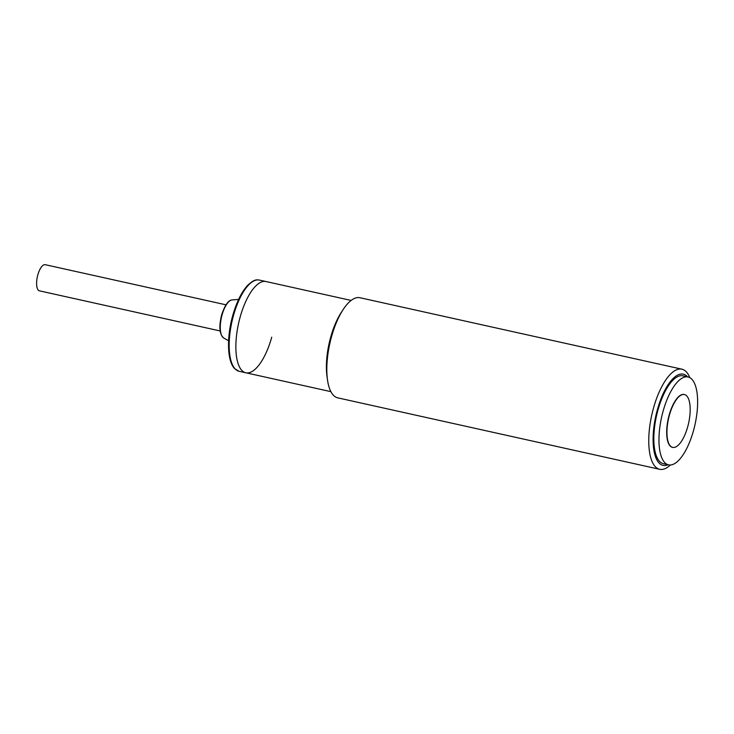 <?xml version="1.0" encoding="UTF-8"?>
<svg xmlns="http://www.w3.org/2000/svg" width="734" height="734" viewBox="0 0 734 734"><rect width="100%" height="100%" fill="white"/><g stroke="black" fill="none" stroke-linecap="round" stroke-linejoin="round"><path stroke-width="1.1" d="M225.953 304.803L45.251 264.699A13.386 5.092 102.5 0 0 37.819 274.901A13.386 5.092 102.5 0 0 39.453 290.838L220.145 330.951M351.127 300.435L266.047 281.544A46.719 17.763 102.5 0 0 240.128 317.143A46.719 17.763 102.5 0 0 245.798 372.771A46.719 17.763 102.5 0 0 271.727 337.172M663.077 411.269A45.013 17.111 -77.5 0 1 688.052 376.973A45.013 17.111 -77.5 0 1 693.52 430.555A45.013 17.111 -77.5 0 1 668.546 464.851A45.013 17.111 -77.5 0 1 663.077 411.269M688.052 376.973L682.914 375.826A45.013 17.111 102.5 0 0 657.939 410.123A45.013 17.111 102.5 0 0 663.408 463.714L668.546 464.851M672.564 447.364A27.066 10.285 -77.5 0 1 672.436 447.336A27.066 10.285 -77.5 0 1 669.151 415.114A27.066 10.285 -77.5 0 1 684.171 394.497A27.066 10.285 -77.5 0 1 684.299 394.525M669.408 415.169A27.066 10.285 -77.5 0 1 684.427 394.553A27.066 10.285 -77.5 0 1 687.712 426.766A27.066 10.285 -77.5 0 1 672.693 447.391A27.066 10.285 -77.5 0 1 669.408 415.169M670.362 464.998A51.279 19.488 -77.5 0 1 659.673 469.301A51.279 19.488 -77.5 0 1 657.187 468.264A51.279 19.488 -77.5 0 1 653.444 408.26A51.279 19.488 -77.5 0 1 681.895 369.184A51.279 19.488 -77.5 0 1 684.372 370.22A51.279 19.488 -77.5 0 1 689.767 377.606M681.895 369.184L359.954 297.729A51.279 19.488 102.5 0 0 343.108 309.62A51.279 19.488 102.5 0 0 331.502 336.796A51.279 19.488 102.5 0 0 327.502 379.937A51.279 19.488 102.5 0 0 335.254 396.8A51.279 19.488 102.5 0 0 337.732 397.846L659.673 469.301M668.05 464.741A46.719 17.763 -77.5 0 1 660.774 464.438A46.719 17.763 -77.5 0 1 657.361 409.765A46.719 17.763 -77.5 0 1 685.547 375.111A46.719 17.763 -77.5 0 1 687.556 376.863M259.359 280.067L266.047 281.544A46.719 17.763 102.5 0 0 240.128 317.143A46.719 17.763 102.5 0 0 245.798 372.771L239.11 371.285L234.687 368.679C227.164 361.321 226.567 337.346 232.724 315.602C236.531 302.215 241.495 292.141 247.624 285.37C254.973 278.59 256.735 279.957 259.359 280.067A46.719 17.763 102.5 0 0 233.44 315.666A46.719 17.763 102.5 0 0 239.11 371.285M343.108 309.62L341.246 312.482A46.719 17.763 102.5 0 0 330.667 337.245A46.719 17.763 102.5 0 0 327.015 376.551L327.502 379.937M222.072 314.932A19.607 7.45 102.5 0 0 223.641 337.952C219.448 334.236 218.778 326.557 221.631 314.923C224.888 305.142 228.375 300.151 232.072 299.931A19.607 7.45 102.5 0 0 222.072 314.932M232.072 299.931L238.623 299.408M223.641 337.952L228.604 340.787M330.878 391.653L245.798 372.771"/></g></svg>

